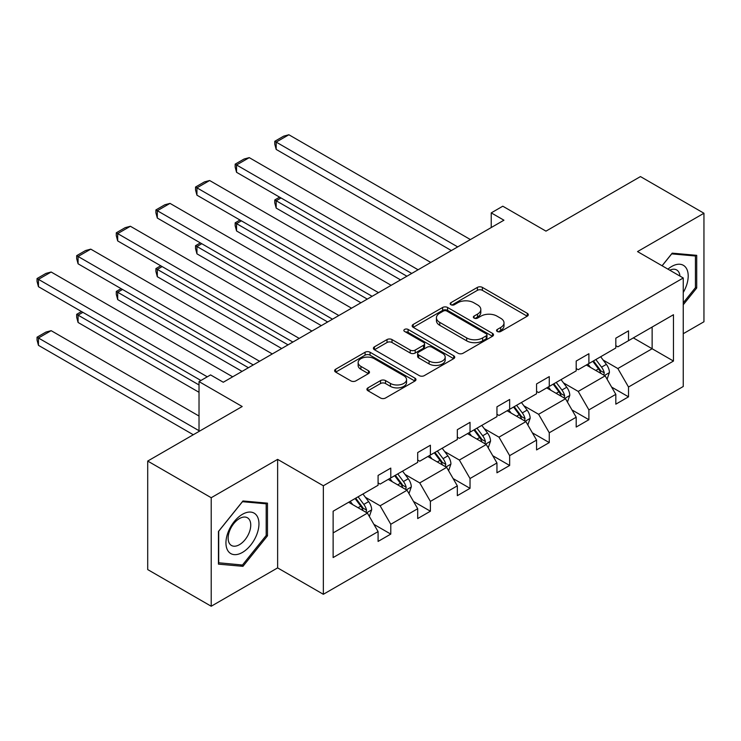 <?xml version="1.0" encoding="UTF-8"?>
<svg xmlns="http://www.w3.org/2000/svg" width="741" height="741" viewBox="0 0 741 741"><rect width="100%" height="100%" fill="white"/><g stroke="black" fill="none" stroke-linecap="round" stroke-linejoin="round"><path stroke-width="1.11" d="M497.276 331.477A2.464 1.426 0 0 0 500.768 331.477L527.249 316.185A3.529 2.038 0 0 0 528.287 314.74A3.529 2.038 0 0 0 527.249 313.304L482.382 287.397A3.529 2.038 0 0 0 477.389 287.397L450.899 302.689A2.464 1.426 0 0 0 450.176 303.699A2.464 1.426 0 0 0 450.899 304.708A2.464 1.426 0 0 0 454.39 304.708L457.818 302.726A11.282 6.512 0 0 1 473.777 302.726L477.519 304.884A11.282 6.512 0 0 1 480.816 309.488A11.282 6.512 0 0 1 477.519 314.101L474.092 316.074A2.464 1.426 0 0 0 473.369 317.083A2.464 1.426 0 0 0 474.092 318.093A2.464 1.426 0 0 0 477.575 318.093L481.011 316.111A11.282 6.512 0 0 1 496.961 316.111L500.703 318.269A11.282 6.512 0 0 1 504.01 322.872A11.282 6.512 0 0 1 500.703 327.485L497.276 329.458A2.464 1.426 0 0 0 496.553 330.467A2.464 1.426 0 0 0 497.276 331.477L497.276 329.458M683.248 333.709L703.95 321.761L703.95 213.241L640.456 176.58L545.969 231.136L502.787 206.202L491.237 212.88L491.237 227.543M211.213 606.24L277.625 567.893L277.625 459.374L211.213 497.72L211.213 606.24L147.709 569.579L147.709 461.059L242.196 406.513L199.023 381.587L199.023 431.438M211.213 497.72L147.709 461.059M367.944 387.867A3.529 2.038 0 0 0 366.915 389.303A3.529 2.038 0 0 0 367.944 390.739L380.531 398.01A3.529 2.038 0 0 0 385.524 398.01L414.941 381.031A3.529 2.038 0 0 0 415.97 379.587A3.529 2.038 0 0 0 414.941 378.151L370.065 352.244A3.529 2.038 0 0 0 365.081 352.244L335.664 369.222A3.529 2.038 0 0 0 334.626 370.667A3.529 2.038 0 0 0 335.664 372.102L350.864 380.883A3.529 2.038 0 0 0 355.856 380.883L368.444 373.612A3.529 2.038 0 0 0 369.481 372.177A3.529 2.038 0 0 0 368.444 370.732L360.904 366.378A9.429 5.446 0 0 1 358.144 362.534A9.429 5.446 0 0 1 363.961 357.505A9.429 5.446 0 0 1 374.242 358.681L403.78 375.733A9.429 5.446 0 0 1 406.55 379.587A9.429 5.446 0 0 1 400.724 384.616A9.429 5.446 0 0 1 390.442 383.44L385.524 380.596A3.529 2.038 0 0 0 380.531 380.596L367.944 387.867L367.944 390.739M199.023 381.587L210.574 374.909L223.273 382.245L503.936 220.207L491.237 212.88M277.625 459.374L323.345 485.772L683.248 277.986L683.248 386.496L323.345 594.291L323.345 485.772M703.95 213.241L637.529 251.588L683.248 277.986M458.068 353.244A3.529 2.038 0 0 0 463.06 353.244L492.478 336.266A3.529 2.038 0 0 0 493.506 334.821A3.529 2.038 0 0 0 492.478 333.385L447.601 307.478A3.529 2.038 0 0 0 442.618 307.478L413.191 324.456A3.529 2.038 0 0 0 412.163 325.901A3.529 2.038 0 0 0 413.191 327.337L458.068 353.244M405.577 332.014A2.464 1.426 0 0 1 408.087 332.357L408.087 329.43L453.705 355.763A3.529 2.038 0 0 1 454.742 357.208A3.529 2.038 0 0 1 453.705 358.644L424.287 375.631A3.529 2.038 0 0 1 419.304 375.631L374.427 349.724L374.427 346.844A3.529 2.038 0 0 0 373.399 348.279A3.529 2.038 0 0 0 374.427 349.724M374.427 346.844L387.015 339.573A3.529 2.038 0 0 1 392.008 339.573L410.199 350.076A3.529 2.038 0 0 0 415.192 350.076L423.537 345.26A3.529 2.038 0 0 0 424.574 343.824A3.529 2.038 0 0 0 423.537 342.379L404.595 331.44A2.464 1.426 0 0 1 403.873 330.43A2.464 1.426 0 0 1 405.392 329.115A2.464 1.426 0 0 1 408.087 329.43M333.126 511.216L378.086 485.262L378.086 475.435L390.785 468.099L390.785 477.926L417.702 462.384L417.702 452.556L430.401 445.23L430.401 455.048L457.327 439.506L457.327 429.687L470.026 422.351L470.026 432.179L496.952 416.637L496.952 406.809L509.651 399.473L509.651 409.301L536.567 393.758L536.567 383.931L549.266 376.604L549.266 386.422L576.192 370.88L576.192 361.052L588.891 353.726L588.891 363.553L615.817 348.001L615.817 338.183L628.516 330.847L628.516 340.675L673.467 314.721L673.467 361.052L628.516 387.015L628.516 396.833L615.817 404.169L615.817 394.342L588.891 409.884L588.891 419.712L576.192 427.048L576.192 417.22L549.266 432.763L549.266 442.59L536.567 449.917L536.567 440.098L509.651 455.641L509.651 465.468L496.952 472.795L496.952 462.968L470.026 478.519L470.026 488.338L457.327 495.673L457.327 485.846L430.401 501.388L430.401 511.216L417.702 518.552L417.702 508.724L390.785 524.267L390.785 534.094L378.086 541.421L378.086 531.603L333.126 557.556L333.126 511.216M388.238 479.39L407.041 490.246L380.114 505.788L365.415 497.304M380.114 505.788L390.785 524.267M407.041 490.246L417.702 508.724M378.086 482.91L380.114 484.086L390.785 477.926M427.863 456.521L446.656 467.367L419.739 482.91L405.031 474.425M419.739 482.91L430.401 501.388M446.656 467.367L457.327 485.846M417.702 460.041L419.739 461.208L430.401 455.048M467.488 433.642L486.281 444.498L459.355 460.041L444.656 451.547M459.355 460.041L470.026 478.519M486.281 444.498L496.952 462.968M457.327 437.162L459.355 438.339L470.026 432.179M507.103 410.764L525.906 421.62L498.98 437.162L484.281 428.678M498.98 437.162L509.651 455.641M525.906 421.62L536.567 440.098M496.952 414.284L498.98 415.46L509.651 409.301M546.728 387.895L565.522 398.741L538.605 414.284L523.906 405.799M538.605 414.284L549.266 432.763M565.522 398.741L576.192 417.22M536.567 391.415L538.605 392.582L549.266 386.422M586.353 365.017L605.147 375.863L578.221 391.415L563.521 382.921M578.221 391.415L588.891 409.884M605.147 375.863L615.817 394.342M576.192 368.536L578.221 369.703L588.891 363.553M633.342 337.887L652.136 348.742L617.846 368.536L603.146 360.052M617.846 368.536L628.516 387.015M673.467 361.052L652.136 348.742L652.136 327.04L673.467 314.721M277.625 567.893L323.345 594.291M615.817 345.658L617.846 346.834L628.516 340.675M333.126 532.918L367.416 513.124L348.622 502.268M367.416 513.124L378.086 531.603M611.621 387.089L628.516 396.833M572.006 409.958L588.891 419.712M532.381 432.837L549.266 442.59M492.756 455.715L509.651 465.468M453.14 478.584L470.026 488.338M413.515 501.462L430.401 511.216M373.89 524.341L390.785 534.094M683.248 304.764L696.707 288.017L696.707 255.339L672.198 253.153L662.065 265.76M267.473 535.836L267.473 503.158L242.955 500.972L218.447 531.464L218.447 564.142L242.955 566.328L267.473 535.836L266.195 535.104M498.258 331.829L500.703 330.412A11.282 6.512 0 0 0 504.01 325.808L504.01 322.872M480.816 309.488L480.816 312.424A11.282 6.512 0 0 1 477.519 317.028L475.074 318.435M527.203 316.212L482.382 290.333A3.529 2.038 0 0 0 477.389 290.333L451.89 305.051M492.432 336.294L447.601 310.405A3.529 2.038 0 0 0 442.618 310.405L413.246 327.365M486.244 335.83A2.464 1.426 0 0 0 486.967 334.821A2.464 1.426 0 0 0 486.244 333.811L446.851 311.072A2.464 1.426 0 0 0 443.359 311.072L439.746 313.165A11.282 6.512 0 0 0 436.44 317.769A11.282 6.512 0 0 0 439.746 322.372L466.673 337.915A11.282 6.512 0 0 0 482.632 337.915L486.244 335.83L486.244 338.767A2.464 1.426 0 0 0 486.967 337.757L486.967 334.821M436.44 317.769L436.44 320.696A11.282 6.512 0 0 0 439.746 325.308L439.746 322.372M486.244 338.767L482.632 340.851A11.282 6.512 0 0 1 466.673 340.851L439.746 325.308M374.474 349.752L387.015 342.509L387.015 339.573M424.574 343.824L424.574 346.751A3.529 2.038 0 0 1 423.537 348.196L415.192 353.012A3.529 2.038 0 0 1 410.199 353.012L392.008 342.509A3.529 2.038 0 0 0 387.015 342.509M408.087 332.357L453.659 358.672M429.085 360.987A9.429 5.446 0 0 0 439.367 362.164A9.429 5.446 0 0 0 445.193 357.134A9.429 5.446 0 0 0 442.423 353.281L432.022 347.27A3.529 2.038 0 0 0 427.029 347.27L418.684 352.095A3.529 2.038 0 0 0 417.646 353.531A3.529 2.038 0 0 0 418.684 354.976L429.085 360.987L429.085 363.914A9.429 5.446 0 0 0 439.367 365.1A9.429 5.446 0 0 0 445.193 360.07L445.193 357.134M417.646 353.531L417.646 356.467A3.529 2.038 0 0 0 418.684 357.903L418.684 354.976M429.085 363.914L418.684 357.903M406.55 379.587L406.55 382.523A9.429 5.446 0 0 1 400.724 387.552A9.429 5.446 0 0 1 390.442 386.367L385.524 383.532A3.529 2.038 0 0 0 380.531 383.532L367.99 390.766M358.144 362.534L358.144 365.461A9.429 5.446 0 0 0 360.904 369.314L360.904 366.378M368.397 373.64L360.904 369.314M414.895 381.05L370.065 355.171A3.529 2.038 0 0 0 365.081 355.171L335.71 372.13M695.438 287.286L696.707 288.017M240.371 564.837L242.955 566.328M607.083 379.207L609.417 372.464A9.522 5.493 -120 0 0 606.379 364.359L600.673 356.745M590.447 367.379L587.974 364.081M406.911 276.226L276.18 200.746L276.18 208.082L400.557 279.894M603.739 375.057L604.276 372.871A9.522 5.493 -120 0 0 601.553 367.147L595.847 359.533M593.467 360.913L599.738 369.287A4.854 2.797 60 0 1 600.618 370.759L604.276 372.871M592.8 361.293L598.506 368.907A9.522 5.493 60 0 1 600.877 373.399M281.006 197.967L276.18 200.746L274.781 199.94L279.607 197.162M276.18 208.082L274.781 202.877L274.781 199.94M457.706 246.901L276.18 142.096L276.18 149.423L451.362 250.56M470.405 239.565L288.879 134.76L276.18 142.096L274.781 141.29L283.673 136.159L288.879 134.76M276.18 149.423L274.781 144.217L274.781 141.29M567.458 402.085L569.792 395.342A9.522 5.493 -120 0 0 566.754 387.237L561.048 379.624M550.822 390.257L548.349 386.95M367.286 299.105L236.555 223.625L236.555 230.96L360.932 302.763M564.123 397.936L564.651 395.75A9.522 5.493 -120 0 0 561.928 390.025L556.222 382.412M553.842 383.782L560.113 392.165A4.854 2.797 60 0 1 561.002 393.638L564.651 395.75M553.175 384.171L558.881 391.785A9.522 5.493 60 0 1 561.252 396.278M241.381 220.837L236.555 223.625L235.166 222.819L239.991 220.031M236.555 230.96L235.166 225.755L235.166 222.819M527.833 424.964L530.167 418.22A9.522 5.493 -120 0 0 527.129 410.106L521.432 402.502M511.207 413.135L508.734 409.829M327.661 321.974L196.939 246.503L196.939 253.83L321.316 325.642M524.498 420.805L525.026 418.619A9.522 5.493 -120 0 0 522.303 412.894L516.607 405.281M514.217 406.661L520.497 415.043A4.854 2.797 60 0 1 521.377 416.516L525.026 418.619M513.559 407.041L519.256 414.654A9.522 5.493 60 0 1 521.627 419.147M201.765 243.715L196.939 246.503L195.541 245.697L200.366 242.909M196.939 253.83L195.541 248.624L195.541 245.697M418.081 269.77L236.555 164.965L236.555 172.301L411.737 273.438M430.78 262.444L249.254 157.638L236.555 164.965L235.166 164.159L244.048 159.028L249.254 157.638M236.555 172.301L235.166 167.096L235.166 164.159M378.466 292.649L196.939 187.844L196.939 195.179L372.112 296.317M391.165 285.313L209.638 180.517L196.939 187.844L195.541 187.038L204.433 181.906L209.638 180.517M196.939 195.179L195.541 189.974L195.541 187.038M683.248 292.482A23.351 13.477 120 0 0 685.99 286.813A23.351 13.477 120 0 0 684.953 266.519A23.351 13.477 120 0 0 667.937 269.14M679.942 276.069A15.987 9.225 120 0 0 676.681 269.956A15.987 9.225 120 0 0 669.753 270.196M662.121 265.787L671.698 253.876L695.438 255.997L695.438 287.656L683.248 302.828M693.863 255.089L695.438 255.997M256.747 534.632A23.351 13.477 120 0 0 250.708 512.087A23.351 13.477 120 0 0 228.154 532.084A23.351 13.477 120 0 0 234.193 554.629A23.351 13.477 120 0 0 256.747 534.632M249.235 532.492A15.987 9.225 120 0 0 247.438 517.783A15.987 9.225 120 0 0 229.654 530.751A15.987 9.225 120 0 0 231.451 545.469A15.987 9.225 120 0 0 249.235 532.492M218.706 562.901L218.706 531.232L242.455 501.694L266.195 503.815L266.195 535.474L242.455 565.022L218.447 562.752M264.63 502.907L266.195 503.815M488.208 447.842L490.551 441.09A9.522 5.493 -120 0 0 487.513 432.985L481.807 425.371M471.582 436.004L469.109 432.707M288.045 344.852L157.314 269.381L157.314 276.708L281.691 348.52M484.873 443.683L485.411 441.497A9.522 5.493 -120 0 0 482.687 435.773L476.982 428.159M474.601 429.539L480.872 437.912A4.854 2.797 60 0 1 481.752 439.385L485.411 441.497M473.934 429.919L479.64 437.533A9.522 5.493 60 0 1 482.011 442.025M162.14 266.593L157.314 269.381L155.916 268.575L160.741 265.787M157.314 276.708L155.916 271.502L155.916 268.575M338.841 315.527L157.314 210.722L157.314 218.049L332.487 319.186M351.54 308.191L170.013 203.386L157.314 210.722L155.916 209.916L164.808 204.785L170.013 203.386M157.314 218.049L155.916 212.843L155.916 209.916M448.592 470.711L450.926 463.968A9.522 5.493 -120 0 0 447.888 455.863L442.182 448.249M431.957 458.883L429.484 455.585M248.42 367.731L117.689 292.25L117.689 299.586L242.066 371.398M445.258 466.561L445.786 464.375A9.522 5.493 -120 0 0 443.062 458.651L437.357 451.037M434.976 452.408L441.247 460.791A4.854 2.797 60 0 1 442.127 462.264L445.786 464.375M434.309 452.797L440.015 460.411A9.522 5.493 60 0 1 442.386 464.903M122.515 289.462L117.689 292.25L116.291 291.445L121.126 288.657M117.689 299.586L116.291 294.381L116.291 291.445M299.216 338.396L117.689 233.6L117.689 240.927L292.871 342.064M311.915 331.07L130.388 226.264L117.689 233.6L116.291 232.794L125.183 227.654L130.388 226.264M117.689 240.927L116.291 235.721L116.291 232.794M408.967 493.589L411.301 486.846A9.522 5.493 -120 0 0 408.263 478.742L402.567 471.128M392.332 481.761L389.859 478.454M199.023 384.959L78.074 315.129L78.074 322.465L199.023 392.295M405.633 489.43L406.161 487.245A9.522 5.493 -120 0 0 403.437 481.52L397.741 473.916M395.351 475.287L401.631 483.669A4.854 2.797 60 0 1 402.511 485.142L406.161 487.245M394.684 475.676L400.39 483.28A9.522 5.493 60 0 1 402.761 487.782M82.899 312.341L78.074 315.129L76.675 314.323L81.501 311.535M78.074 322.465L76.675 317.259L76.675 314.323M259.591 361.275L78.074 256.469L78.074 263.805L253.246 364.942M272.299 353.948L90.773 249.143L78.074 256.469L76.675 255.664L85.558 250.532L90.773 249.143M78.074 263.805L76.675 258.6L76.675 255.664M369.342 516.468L371.676 509.715A9.522 5.493 -120 0 0 368.638 501.611L362.942 493.997M199.023 430.706L38.449 338.007L51.148 330.671L199.023 416.044M352.716 504.63L350.243 501.333M38.449 345.334L37.05 340.128L37.05 337.201L38.449 338.007L38.449 345.334L193.299 434.745M366.008 512.309L366.545 510.123A9.522 5.493 -120 0 0 363.812 504.399L358.116 496.785M355.726 498.165L362.006 506.538A4.854 2.797 60 0 1 362.886 508.011L366.545 510.123M355.069 498.545L360.765 506.159A9.522 5.493 60 0 1 363.136 510.651M37.05 337.201L45.942 332.07L51.148 330.671M207.276 376.817L38.449 279.348L38.449 286.684L200.922 380.485M232.674 376.817L51.148 272.012L38.449 279.348L37.05 278.542L45.942 273.41L51.148 272.012M38.449 286.684L37.05 281.478L37.05 278.542M500.703 330.412L500.703 327.485M474.092 318.093L474.092 316.074M477.519 317.028L477.519 314.101M450.899 304.708L450.899 302.689M477.389 290.333L477.389 287.397M482.382 290.333L482.382 287.397M527.249 316.185L527.249 313.304M413.191 327.337L413.191 324.456M442.618 310.405L442.618 307.478M447.601 310.405L447.601 307.478M492.478 336.266L492.478 333.385M466.673 340.851L466.673 337.915M482.632 340.851L482.632 337.915M392.008 342.509L392.008 339.573M410.199 353.012L410.199 350.076M415.192 353.012L415.192 350.076M423.537 348.196L423.537 345.26M453.705 358.644L453.705 355.763M380.531 383.532L380.531 380.596M385.524 383.532L385.524 380.596M390.442 386.367L390.442 383.44M368.444 373.612L368.444 370.732M335.664 372.102L335.664 369.222M365.081 355.171L365.081 352.244M370.065 355.171L370.065 352.244M414.941 381.031L414.941 378.151M604.461 375.474L609.352 372.649M601.553 367.147L606.379 364.359M595.792 370.472L598.506 368.907M564.837 398.343L569.727 395.527M561.928 390.025L566.754 387.237M556.176 393.341L558.881 391.785M525.221 421.221L530.111 418.396M522.303 412.894L527.129 410.106M516.551 416.22L519.256 414.654M485.596 444.1L490.486 441.275M482.687 435.773L487.513 432.985M476.926 439.098L479.64 437.533M445.971 466.978L450.861 464.153M443.062 458.651L447.888 455.863M437.31 461.967L440.015 460.411M406.355 489.847L411.236 487.032M403.437 481.52L408.263 478.742M397.685 484.846L400.39 483.28M366.73 512.726L371.621 509.901M363.812 504.399L368.638 501.611M358.06 507.724L360.765 506.159"/></g></svg>
